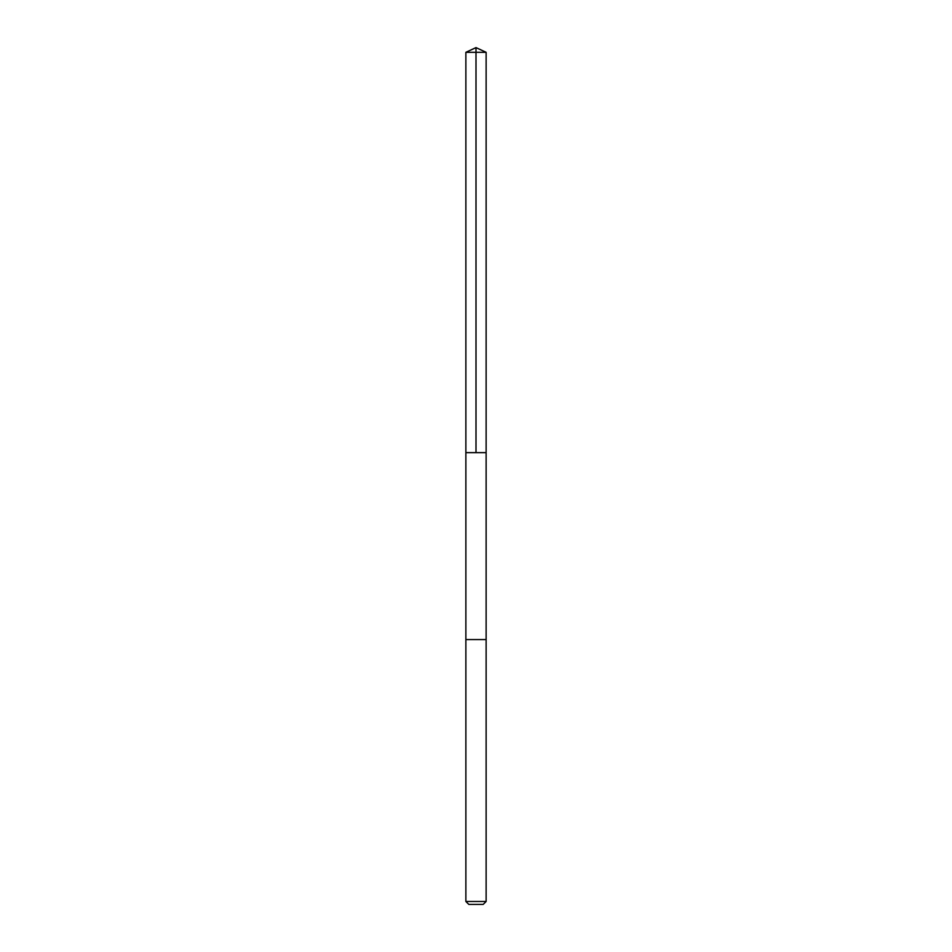 <?xml version="1.0" encoding="UTF-8"?>
<svg xmlns="http://www.w3.org/2000/svg" width="952" height="952" viewBox="0 0 952 952"><rect width="100%" height="100%" fill="white"/><g stroke="black" fill="none" stroke-linecap="round" stroke-linejoin="round"><path stroke-width="0.71" stroke-dasharray="4.76 3.57" d="M486.127 452.628L465.873 452.628L486.127 452.628M465.873 52.324L486.127 52.324M465.873 639.566L486.127 639.566L465.873 639.566M465.873 901.473L486.127 901.473M468.8 904.4L483.2 904.4"/><path stroke-width="1.43" d="M469.015 452.628L486.127 452.628L486.127 52.324L465.873 52.324L465.873 452.628L486.127 452.628L486.127 639.566L465.873 639.566L465.873 452.628L469.015 452.628M486.127 639.566L465.873 639.566L465.873 901.473L486.127 901.473L486.127 639.566M486.127 901.473L483.2 904.4L468.8 904.4L465.873 901.473M476 452.628L476 47.6L465.873 52.324M476 47.6L486.127 52.324"/></g></svg>
